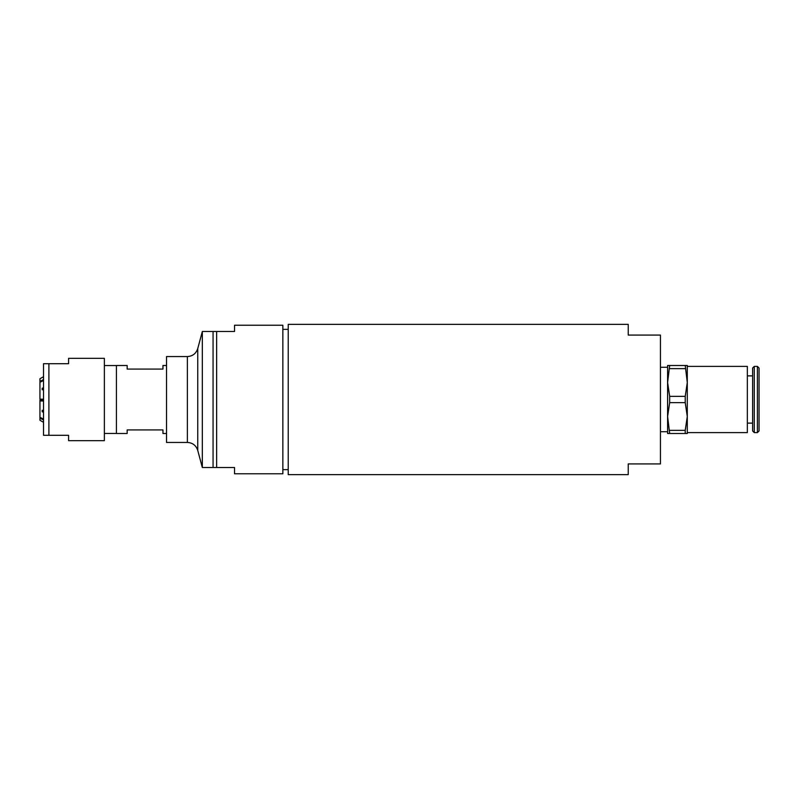 <?xml version="1.0" encoding="UTF-8"?>
<svg xmlns="http://www.w3.org/2000/svg" width="799" height="799" viewBox="0 0 799 799"><rect width="100%" height="100%" fill="white"/><g stroke="black" fill="none" stroke-linecap="round" stroke-linejoin="round"><path stroke-width="1.2" d="M288.219 329.358L282.856 329.358M43.526 380.524L39.95 382.292L39.95 381.353L43.526 379.595M39.95 382.292L39.95 399.16L43.526 399.21M43.526 419.974L39.95 418.157L39.95 417.298L43.526 419.115M43.526 400.109L39.95 400.109L43.526 399.79M43.526 389.413L42.197 389.782L42.197 388.204L43.526 387.845M42.197 388.204A120.669 57.528 180 0 0 43.526 388.644M43.526 412.184L42.197 411.785L42.197 410.257L43.526 410.666M39.95 418.157L39.95 420.254L43.526 422.321M43.526 376.728L42.197 377.498L43.526 376.679M39.95 381.353L39.95 378.746L42.197 377.448A120.669 120.629 180 0 0 42.237 377.478M759.05 420.973L759.05 378.027M667.604 365.503L667.604 433.497L669.672 433.497L667.604 416.499L669.672 402.636L669.672 396.364L667.604 382.501L669.672 365.503L667.604 365.503M660.443 367.29L667.604 367.29L667.604 382.501M687.29 382.501L687.29 365.503L685.222 365.503L687.29 382.501L685.222 396.364L685.222 402.636L687.29 416.499L687.29 366.391L747.345 366.391L747.345 432.609L687.29 432.609M687.29 433.497L687.29 416.499L685.222 430.361L685.222 433.497L687.29 433.497M685.222 365.503L669.672 365.503M669.672 368.639L685.222 368.639M669.672 433.497L685.222 433.497M685.222 430.361L669.672 430.361M669.672 402.636L685.222 402.636M685.222 396.364L669.672 396.364M754.266 432.609L754.266 366.391L752.608 368.049L752.608 430.951L754.266 432.609L757.392 432.609L759.05 430.951L759.05 368.049L757.392 366.391L757.392 432.609M288.219 353.687L288.219 474.656L628.234 474.656L628.234 463.919L660.443 463.919L660.443 335.081L628.234 335.081L628.234 324.344L288.219 324.344L288.219 353.687M43.526 400.998L39.95 400.948L43.526 400.679M39.95 417.298L39.95 400.948M39.95 400.109L39.95 400.679M43.526 411.305A120.669 63.091 -0 0 0 42.197 411.785M104.369 440.658L104.369 358.342L68.584 358.342L68.584 363.705L43.526 363.705L43.526 435.295L68.584 435.295L68.584 440.658L104.369 440.658M48.899 435.295L48.899 363.705M166.532 399.5L166.532 442.446L187.375 442.446L187.375 356.554L166.532 356.554L166.532 399.5M187.375 442.446C192.609 442.756 196.065 445.413 197.743 450.406L197.743 348.594L202.327 331.495L202.327 467.505L216.639 467.505L216.639 331.495L213.063 331.495L213.063 467.505M116.424 433.497L116.424 365.503L116.424 433.497L127.161 433.497L127.161 429.922L162.956 429.922L162.956 433.497L166.532 433.497M166.532 365.503L162.956 365.503L162.956 369.078L127.161 369.078L127.161 365.503L116.424 365.503M116.394 433.467L104.369 433.467M216.639 467.505L234.536 467.505L234.536 473.767L282.856 473.767L282.856 325.233L234.536 325.233L234.536 331.495L216.639 331.495M288.219 469.642L282.856 469.642M747.345 423.12L752.608 423.12M747.345 375.88L752.608 375.88M754.266 366.391L757.392 366.391M660.443 431.71L667.604 431.71M197.743 348.594C196.065 353.587 192.609 356.244 187.375 356.554M197.743 450.406L202.327 467.505M202.327 331.495L213.063 331.495M116.394 365.533L104.369 365.533"/></g></svg>
